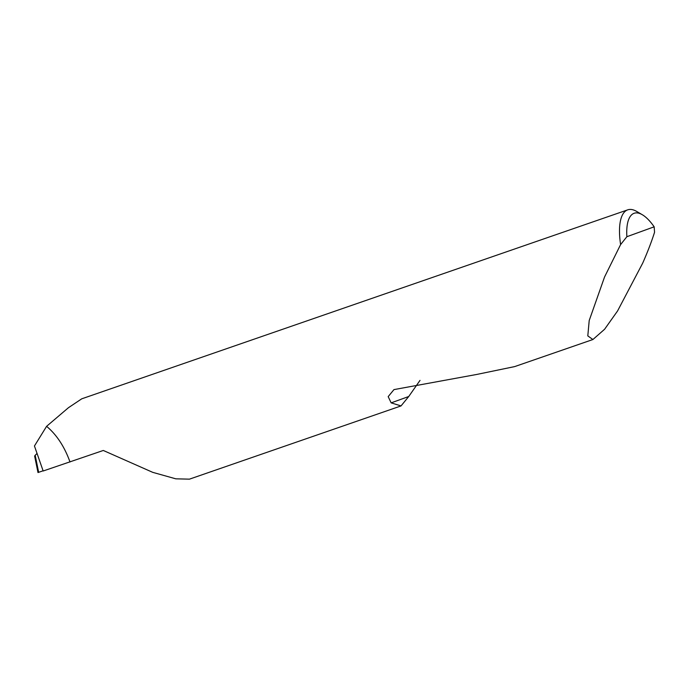 <?xml version="1.0" encoding="UTF-8"?>
<svg xmlns="http://www.w3.org/2000/svg" width="689" height="689" viewBox="0 0 689 689"><rect width="100%" height="100%" fill="white"/><g stroke="black" fill="none" stroke-linecap="round" stroke-linejoin="round"><path stroke-width="1.03" d="M420.014 380.38L408.741 396.494L401.032 405.924L391.163 402.867L388.183 396.623L393.962 389.604L476.71 374.454L514.657 366.6L592.902 339.522L587.803 335.896L589.207 320.523L604.554 276.987L620.608 244.578A55.576 20.274 -109.1 0 1 627.739 209.844A55.576 20.274 -109.1 0 1 636.705 211.445L642.277 214.71A50.237 18.327 70.9 0 0 626.869 236.715L620.608 244.578M626.869 236.715L654.171 226.819L654.55 232.288C651.553 241.727 647.591 252.019 642.682 263.172L617.551 310.98L604.589 329.264L592.902 339.522M70.011 461.992C64.473 446.618 56.662 434.733 46.594 426.327L34.45 445.981L43.166 471L103.298 450.468L152.734 472.344L175.79 478.821L189.441 479.156L401.032 405.924M46.594 426.327L68.444 407.707L81.758 398.81L627.739 209.844M37.042 453.422L35.182 455.308L38.662 472.318L43.088 470.785M38.662 472.318L38.067 472.525L38.662 472.318M654.171 226.819A50.237 18.327 70.9 0 0 642.277 214.71M35.182 455.308L34.622 456.032L37.998 472.551M408.741 396.494L391.163 402.867"/></g></svg>
